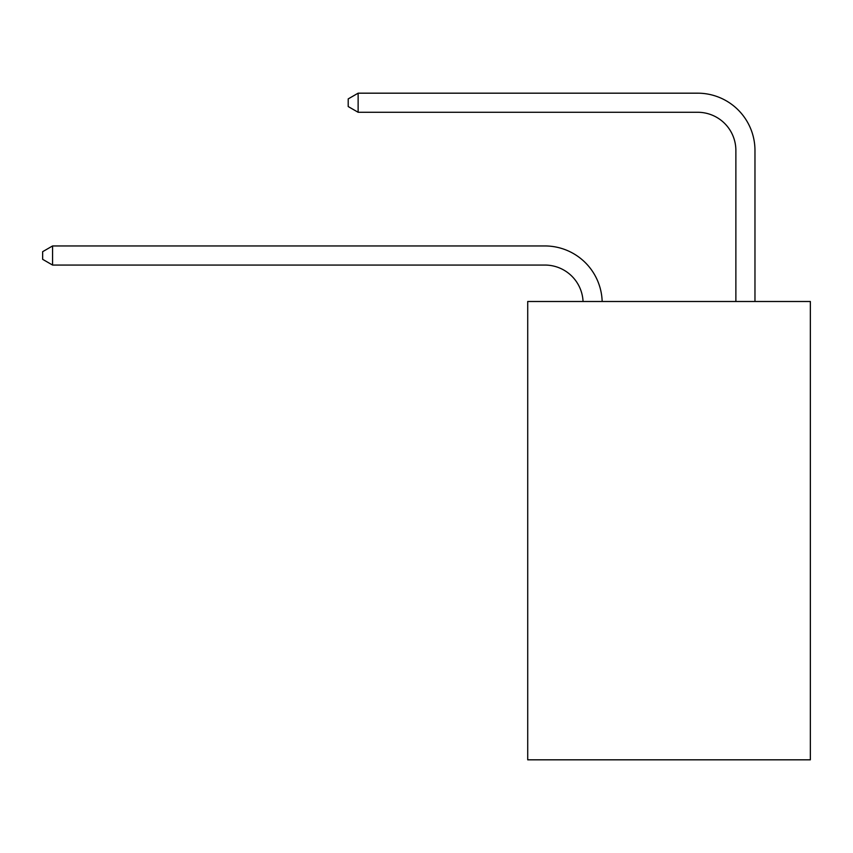 <?xml version="1.0" encoding="UTF-8"?>
<svg xmlns="http://www.w3.org/2000/svg" width="853" height="853" viewBox="0 0 853 853"><rect width="100%" height="100%" fill="white"/><g stroke="black" fill="none" stroke-linecap="round" stroke-linejoin="round"><path stroke-width="1.28" d="M810.35 301.493L810.35 759.82L527.719 759.82L527.719 301.493L810.35 301.493M544.896 265.059A38.193 38.193 0 0 1 583.057 301.493A38.193 38.193 0 0 0 544.896 265.059A38.193 38.193 0 0 1 583.057 301.493A38.193 38.193 0 0 0 544.896 265.059A38.193 38.193 0 0 1 583.057 301.493A38.193 38.193 0 0 0 544.896 265.059A38.193 38.193 0 0 1 583.057 301.493A38.193 38.193 0 0 0 544.896 265.059A38.193 38.193 0 0 1 583.057 301.493A38.193 38.193 0 0 0 544.896 265.059A38.193 38.193 0 0 1 583.057 301.493A38.193 38.193 0 0 0 544.896 265.059A38.193 38.193 0 0 1 583.057 301.493A38.193 38.193 0 0 0 544.896 265.059A38.193 38.193 0 0 1 583.057 301.493A38.193 38.193 0 0 0 544.896 265.059A38.193 38.193 0 0 1 583.057 301.493A38.193 38.193 0 0 0 544.896 265.059A38.193 38.193 0 0 1 583.057 301.493A38.193 38.193 0 0 0 544.896 265.059A38.193 38.193 0 0 1 583.057 301.493A38.193 38.193 0 0 0 544.896 265.059A38.193 38.193 0 0 1 583.057 301.493A38.193 38.193 0 0 0 544.896 265.059A38.193 38.193 0 0 1 583.057 301.493A38.193 38.193 0 0 0 544.896 265.059A38.193 38.193 0 0 1 583.057 301.493A38.193 38.193 0 0 0 544.896 265.059A38.193 38.193 0 0 1 583.057 301.493A38.193 38.193 0 0 0 544.896 265.059A38.193 38.193 0 0 1 583.057 301.493A38.193 38.193 0 0 0 544.896 265.059L52.577 265.059L42.65 259.323L42.65 251.688L52.577 245.952L544.896 245.952A57.29 57.29 0 0 1 602.165 301.493M735.872 301.493L735.872 150.469A38.193 38.193 0 0 0 697.679 112.276L358.132 112.276L348.205 106.55L348.205 98.905L358.132 93.18L697.679 93.18A57.29 57.29 0 0 1 754.969 150.469L754.969 301.493M52.577 265.059L52.577 245.952L544.896 245.952M735.872 150.469A38.193 38.193 0 0 0 697.679 112.276A38.193 38.193 0 0 1 735.872 150.469A38.193 38.193 0 0 0 697.679 112.276A38.193 38.193 0 0 1 735.872 150.469A38.193 38.193 0 0 0 697.679 112.276A38.193 38.193 0 0 1 735.872 150.469A38.193 38.193 0 0 0 697.679 112.276A38.193 38.193 0 0 1 735.872 150.469A38.193 38.193 0 0 0 697.679 112.276A38.193 38.193 0 0 1 735.872 150.469A38.193 38.193 0 0 0 697.679 112.276A38.193 38.193 0 0 1 735.872 150.469A38.193 38.193 0 0 0 697.679 112.276A38.193 38.193 0 0 1 735.872 150.469A38.193 38.193 0 0 0 697.679 112.276A38.193 38.193 0 0 1 735.872 150.469A38.193 38.193 0 0 0 697.679 112.276A38.193 38.193 0 0 1 735.872 150.469A38.193 38.193 0 0 0 697.679 112.276A38.193 38.193 0 0 1 735.872 150.469A38.193 38.193 0 0 0 697.679 112.276A38.193 38.193 0 0 1 735.872 150.469A38.193 38.193 0 0 0 697.679 112.276A38.193 38.193 0 0 1 735.872 150.469A38.193 38.193 0 0 0 697.679 112.276A38.193 38.193 0 0 1 735.872 150.469A38.193 38.193 0 0 0 697.679 112.276A38.193 38.193 0 0 1 735.872 150.469A38.193 38.193 0 0 0 697.679 112.276A38.193 38.193 0 0 1 735.872 150.469A38.193 38.193 0 0 0 697.679 112.276M358.132 112.276L358.132 93.18L697.679 93.18"/></g></svg>
